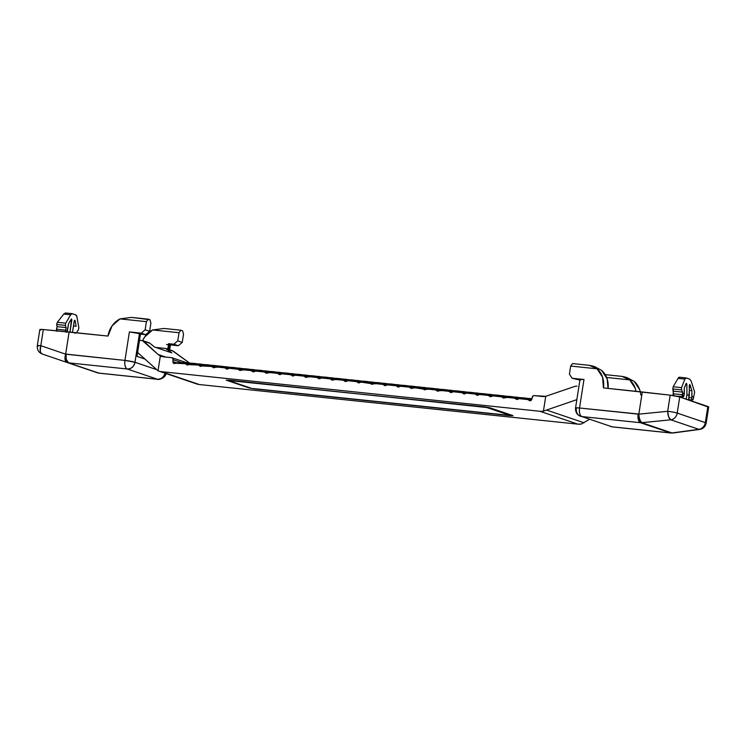 <?xml version="1.0" encoding="UTF-8"?>
<svg xmlns="http://www.w3.org/2000/svg" width="746" height="746" viewBox="0 0 746 746"><rect width="100%" height="100%" fill="white"/><g stroke="black" fill="none" stroke-linecap="round" stroke-linejoin="round"><path stroke-width="1.12" d="M610.676 426.507A7.525 6.583 -71.3 0 0 612.028 426.815L581.815 416.566L640.46 422.712A7.525 3.571 -84 0 1 638.343 419.681A7.525 3.571 -84 0 1 638.166 414.133L579.521 407.997L583.987 379.49L572.126 378.25L579.903 380.115L572.126 378.25L569.412 374.203L570.69 366.053L572.536 363.563L589.331 365.326L572.536 363.563L570.69 366.053L597.08 368.822L589.331 365.326L592.809 366.072L597.08 368.822A21.457 18.771 108.7 0 1 603.421 387.92L602.6 377.224L597.08 368.822L570.69 366.053L569.412 374.203L572.126 378.25L583.987 379.49L579.521 407.997L638.837 414.058L642.297 391.986L603.421 387.92L670.197 395.156L679.737 396.965L677.209 413.098A7.525 6.583 108.7 0 1 670.775 419.811L698.89 429.342L671.978 432.941L641.774 422.702A7.525 6.583 108.7 0 1 640.46 422.712L670.663 432.95L640.46 422.712L581.815 416.566L612.028 426.815L670.663 432.95A7.525 6.583 -71.3 0 0 671.978 432.941L698.89 429.342L670.775 419.811L641.774 422.702L639.322 419.793L638.343 419.681L640.46 422.712L670.663 432.95L673.162 432.969M693.426 398.467A1.884 0.895 -84 0 1 692.372 400.052A1.884 0.895 -84 0 1 692.269 400.033L688.698 399.651L692.269 400.033A1.884 0.895 -84 0 1 691.701 397.888L689.015 397.609L691.701 397.888L691.934 396.406L691.896 390.708L689.313 390.438L691.896 390.708L690.059 384.927L691.896 390.708L691.747 399.278L692.269 400.033L692.969 399.697L693.659 396.993L693.426 398.467M686.432 383.323L684.306 388.125L684.101 395.305A1.884 0.895 -84 0 1 683.047 396.891A1.884 0.895 -84 0 1 682.954 396.872L676.902 396.238L683.644 396.536L684.334 393.832L682.609 393.245L682.954 396.872A1.884 0.895 -84 0 1 682.376 394.727L673.153 393.757A1.884 0.895 96 0 0 673.377 395.585M700.373 429.211L698.89 429.342A7.525 3.842 -97.6 0 0 699.748 429.407C703.254 428.736 705.39 426.637 706.173 423.113A7.525 0.709 -171.1 0 0 705.324 422.637A7.525 0.709 8.9 0 1 706.173 423.122L708.7 406.971A7.525 0.709 -171.1 0 0 707.851 406.495L705.324 422.637A7.525 6.583 108.7 0 1 698.89 429.342A7.525 6.583 -71.3 0 0 705.324 422.637L677.209 413.098L705.324 422.637L707.851 406.495L679.737 396.965L708.439 407.111M689.714 384.442L688.642 399.987L689.341 395.529L686.926 394.709L686.227 399.166L686.926 394.709L686.87 384.414L685.807 384.302M640.264 391.781L639.714 389.813L634.193 381.402L627.554 377.849M671.074 433.034A7.525 3.571 -84 0 1 670.663 432.95L612.028 426.815L581.815 416.566A7.525 6.583 108.7 0 1 580.472 416.268A7.525 6.583 108.7 0 1 576.388 408.472A7.525 0.709 8.9 0 1 575.539 407.997A7.525 0.709 8.9 0 1 579.521 407.997A7.525 3.571 96 0 0 581.815 416.566C579.81 415.391 579.045 412.538 579.521 407.997C575.772 407.652 574.728 407.81 576.388 408.472M642.297 391.986L670.197 395.156L667.67 411.298A7.525 0.709 8.9 0 1 677.209 413.098L679.737 396.965A7.525 0.709 -171.1 0 0 670.197 395.156L667.67 411.298L668.658 416.818L670.775 419.811A7.525 6.583 -71.3 0 0 677.209 413.098A7.525 0.709 -171.1 0 0 667.67 411.298L638.828 414.161L667.67 411.298A7.525 2.872 -95.7 0 0 670.775 419.811L642.194 422.646C640.264 421.499 639.145 418.674 638.828 414.161L642.297 391.986M594.226 366.547L601.565 370.342A21.457 18.771 -71.3 0 1 608.055 388.405L607.085 378.754L601.565 370.342L594.935 366.79M636.002 391.333L635.228 388.293L629.708 379.882L606.619 377.467L629.708 379.882A21.457 18.771 108.7 0 1 635.993 391.333M580.556 416.296C577.05 414.953 575.38 412.184 575.539 407.997L580.006 379.5A7.525 0.709 -171.1 0 1 583.987 379.49L580.341 379.341L580.854 379.966M686.096 383.575L684.306 388.125L684.334 393.832L682.609 393.245L682.599 392.116L673.554 391.165L673.153 393.757L682.376 394.727L682.599 392.116L681.555 389.878L672.808 388.964L673.554 391.165L682.599 392.116L681.555 389.878L681.546 387.622L673.162 386.745L672.808 388.964L681.555 389.878L681.546 387.622L684.903 379.071L678.067 378.362L673.162 386.745L681.546 387.622L684.903 379.071L686.096 377.914L689.78 379.136L691.197 381.206L694.666 392.07L693.659 396.993L691.934 396.406L693.659 396.993L694.666 392.07L691.197 381.206L689.78 379.136L686.311 377.961L684.903 379.071L678.067 378.362L673.162 386.745L672.808 388.964L673.722 395.902M679.718 377.271A3.767 1.79 96 0 0 679.531 377.234A3.767 1.79 96 0 0 678.067 378.362L679.718 377.271M689.285 385.234L689.341 395.529L686.926 394.709L686.87 384.414M605.202 374.632L621.959 376.385L625.437 377.131L629.708 379.882L621.959 376.385L605.155 374.623M640.749 394.942A21.457 18.771 -71.3 0 0 634.193 381.402L626.854 377.616M671.978 432.941A7.525 3.366 83.4 0 0 672.743 433.016M638.828 414.161C639.145 418.674 640.264 421.499 642.194 422.646L641.774 422.702A7.525 3.366 83.4 0 1 639.322 419.793A7.525 3.366 -96.6 0 1 638.166 414.133A7.525 3.366 83.4 0 0 639.322 419.793A5.353 0.504 8.9 0 0 638.343 419.681A7.525 3.571 96 0 1 638.166 414.133L638.828 414.161M671.036 433.034L612.401 426.899L609.603 425.994M195.993 383.668L199.322 384.535L577.898 424.157L539.927 411.279A15.06 13.176 108.7 0 0 543.424 411.13L576.845 399.642L543.424 411.13L545.736 396.322L575.054 386.307L545.736 396.322L534.136 395.622A1.884 1.651 108.7 0 0 532.196 397.301L531.907 399.147L529.968 400.826A1.884 1.651 108.7 0 1 528.933 400.22L527.814 399.567L519.263 398.672L517.985 399.082A1.884 1.651 108.7 0 1 515.756 398.849L514.637 398.187L506.086 397.292L504.8 397.702A1.884 1.651 108.7 0 1 502.58 397.469L501.461 396.807L492.91 395.912L491.623 396.322A1.884 1.651 108.7 0 1 489.404 396.089L488.285 395.427L479.734 394.531L478.447 394.942A1.884 1.651 108.7 0 1 476.228 394.709L475.109 394.047L466.558 393.151L465.271 393.562A1.884 1.651 108.7 0 1 463.052 393.329L461.933 392.666L453.381 391.771L452.095 392.182A1.884 1.651 108.7 0 1 449.875 391.948L448.756 391.296L440.205 390.4L438.918 390.801A1.884 1.651 108.7 0 1 436.699 390.568L435.58 389.916L427.029 389.02L425.742 389.421A1.884 1.651 108.7 0 1 423.523 389.188L422.404 388.535L413.853 387.64L412.566 388.041A1.884 1.651 108.7 0 1 410.347 387.808L409.228 387.155L400.677 386.26L399.39 386.67A1.884 1.651 108.7 0 1 397.17 386.437L396.051 385.775L387.5 384.88L386.214 385.29A1.884 1.651 108.7 0 1 383.994 385.057L382.875 384.395L374.324 383.5L373.037 383.91A1.884 1.651 108.7 0 1 370.818 383.677L369.699 383.015L361.148 382.12L359.861 382.53A1.884 1.651 108.7 0 1 357.642 382.297L356.523 381.635L347.972 380.74L346.685 381.15A1.884 1.651 108.7 0 1 344.465 380.917L343.346 380.255L334.795 379.36L333.509 379.77A1.884 1.651 108.7 0 1 331.289 379.537L330.17 378.884L321.619 377.989L320.332 378.39A1.884 1.651 108.7 0 1 318.113 378.157L316.994 377.504L308.443 376.609L307.156 377.01A1.884 1.651 108.7 0 1 304.937 376.777L303.818 376.124L295.267 375.229L293.98 375.63A1.884 1.651 108.7 0 1 291.761 375.397L290.642 374.744L282.091 373.849L280.804 374.259A1.884 1.651 108.7 0 1 278.584 374.026L277.465 373.364L268.914 372.468L267.627 372.879A1.884 1.651 108.7 0 1 265.408 372.646L264.289 371.984L255.738 371.088L254.451 371.499A1.884 1.651 108.7 0 1 252.232 371.266L251.113 370.603L242.562 369.708L241.275 370.119A1.884 1.651 108.7 0 1 239.056 369.885L237.937 369.223L229.376 368.328L228.099 368.738A1.884 1.651 108.7 0 1 225.879 368.505L224.76 367.843L216.2 366.948L214.923 367.358A1.884 1.651 108.7 0 1 212.694 367.125L211.584 366.473L201.746 365.978A1.884 1.651 108.7 0 1 199.518 365.745L198.408 365.092L188.57 364.598A1.884 1.651 108.7 0 1 186.341 364.365L185.232 363.712L175.394 363.218A1.884 1.651 108.7 0 1 174.21 363.591L174.2 363.591A1.884 1.651 108.7 0 1 174.2 363.591L173.128 362.929L172.858 358.36L171.776 357.698L163.672 356.84A15.06 13.176 108.7 0 1 160.334 355.982L158.012 370.79A15.06 13.176 -71.3 0 0 161.35 371.657L539.927 411.279A15.06 13.176 -71.3 0 0 543.424 411.13L545.736 396.322A15.06 13.176 108.7 0 1 542.239 396.471L534.136 395.622L532.886 396.042L531.217 400.406L529.968 400.826L528.933 400.22L531.152 400.462M143.875 358.705L144.398 358.751L143.875 358.705M196.813 383.985L158.833 371.107A15.06 13.176 108.7 0 0 161.35 371.657L539.927 411.279L577.898 424.157L581.395 424.008L589.489 419.327L581.395 424.008A15.06 13.176 -71.3 0 1 577.898 424.157L199.322 384.535L161.35 371.657L199.322 384.535A15.06 13.176 -71.3 0 1 196.804 383.976M577.022 386.102L575.054 386.307L577.022 386.102M547.163 410.263L584.053 422.777L547.163 410.263M139.483 340.465L142.477 340.624L139.483 340.465M148.995 342.759A3.767 3.292 -71.3 0 1 149.89 343.253L154.562 347.03L171.822 352.886L167.151 349.109L172.251 350.648L189.363 362.901L173.324 351.198L167.151 349.109A3.767 3.292 108.7 0 0 166.255 348.615A3.767 3.292 108.7 0 0 165.621 348.475L155.783 347.44L165.621 348.475L171.822 352.886L154.562 347.03L149.89 343.253L143.708 341.155L158.105 354.499L165.64 357.054L158.105 354.499L142.477 340.624L148.361 342.619M158.833 371.098A15.06 13.176 108.7 0 1 158.012 370.79L137.609 352.457L158.012 370.79L160.334 355.982L158.105 354.499L160.334 355.982L163.672 356.84L171.776 357.698A1.884 1.651 108.7 0 1 173.137 359.721L181.455 362.537L173.137 359.721L172.848 361.568L176.494 362.808L172.848 361.568L173.967 363.544M267.627 372.879L277.064 372.198A1.884 1.651 -88.3 0 0 276.943 372.189A1.884 1.651 91.7 0 1 277.064 372.198A188.197 89.399 -84 0 1 280.198 372.403A188.197 89.399 96 0 0 277.064 372.198L268.914 372.468L277.465 373.364L283.648 372.888A188.197 89.399 -84 0 1 286.781 373.093A188.197 89.399 -84 0 1 290.035 373.569A188.197 89.399 96 0 0 286.79 373.093A188.197 89.399 96 0 0 283.648 372.888L277.465 373.364L280.785 374.268L278.584 374.026L279.619 374.623L278.584 374.026M253.267 371.862L252.232 371.266L254.442 371.508L253.267 371.862L252.232 371.266L263.888 370.818A1.884 1.651 -88.3 0 0 263.767 370.809A1.884 1.651 91.7 0 1 263.888 370.818A188.197 89.399 -84 0 1 267.021 371.032A188.197 89.399 96 0 0 263.888 370.818L255.738 371.088L264.289 371.984L270.472 371.508A188.197 89.399 -84 0 1 273.605 371.713A188.197 89.399 -84 0 1 276.859 372.189A188.197 89.399 96 0 0 273.614 371.722A188.197 89.399 96 0 0 270.472 371.508L264.289 371.984L267.609 372.888M241.275 370.119L250.712 369.438A1.884 1.651 -88.3 0 0 250.591 369.429A1.884 1.651 91.7 0 1 250.712 369.438A188.197 89.399 -84 0 1 253.845 369.652A188.197 89.399 96 0 0 250.712 369.438L242.562 369.708L251.113 370.603L257.295 370.128A188.197 89.399 -84 0 1 260.429 370.342A188.197 89.399 -84 0 1 263.683 370.809A188.197 89.399 96 0 0 260.438 370.342A188.197 89.399 96 0 0 257.295 370.128A1.884 1.651 91.7 0 1 258.48 370.902A1.884 1.651 -88.3 0 0 257.295 370.128L251.113 370.603L252.232 371.266M226.915 369.111L225.879 368.505L228.089 368.748L226.915 369.111L225.879 368.505L237.536 368.058A1.884 1.651 -88.3 0 0 237.415 368.048A1.884 1.651 91.7 0 1 237.536 368.058A188.197 89.399 -84 0 1 240.669 368.272A188.197 89.399 96 0 0 237.536 368.058L229.376 368.328L237.937 369.223L244.119 368.748A188.197 89.399 -84 0 1 247.252 368.962A188.197 89.399 -84 0 1 250.507 369.429A188.197 89.399 96 0 0 247.252 368.962A188.197 89.399 96 0 0 244.119 368.748A1.884 1.651 91.7 0 1 245.303 369.522A1.884 1.651 -88.3 0 0 244.119 368.748L237.937 369.223L241.256 370.128M214.307 365.512A188.197 89.399 96 0 0 211.183 365.298L203.024 365.577L211.584 366.473L217.767 365.988A188.197 89.399 -84 0 1 220.9 366.202A188.197 89.399 -84 0 1 224.154 366.668A188.197 89.399 96 0 0 220.909 366.202A188.197 89.399 96 0 0 217.767 365.988L211.584 366.473L214.904 367.377L212.694 367.125M187.386 364.971L186.341 364.365L188.561 364.608L187.386 364.971L186.341 364.365L198.007 363.917A188.197 89.399 -84 0 1 201.14 364.132A188.197 89.399 96 0 0 198.007 363.917L189.848 364.197L198.408 365.092L204.59 364.608A188.197 89.399 -84 0 1 207.724 364.822A188.197 89.399 -84 0 1 210.978 365.288A188.197 89.399 96 0 0 207.733 364.822A188.197 89.399 96 0 0 204.59 364.608L198.408 365.092L201.728 365.997L199.518 365.745M174.21 363.591L176.671 362.817L184.831 362.547A1.884 1.651 -88.3 0 0 184.71 362.537A1.884 1.651 91.7 0 1 184.831 362.547A188.197 89.399 -84 0 1 187.964 362.752A188.197 89.399 96 0 0 184.831 362.547L176.671 362.817L185.232 363.712L191.414 363.227A188.197 89.399 -84 0 1 194.547 363.442A188.197 89.399 -84 0 1 197.802 363.908A188.197 89.399 96 0 0 194.557 363.442A188.197 89.399 96 0 0 191.414 363.227A1.884 1.651 91.7 0 1 192.599 364.001A1.884 1.651 -88.3 0 0 191.414 363.227L185.232 363.712L186.341 364.365M214.923 367.358L224.359 366.678A1.884 1.651 -88.3 0 0 224.238 366.668A1.884 1.651 91.7 0 1 224.359 366.678A188.197 89.399 -84 0 1 227.493 366.892A188.197 89.399 96 0 0 224.359 366.678L216.2 366.948L224.76 367.843L230.943 367.368A188.197 89.399 -84 0 1 234.076 367.582A188.197 89.399 -84 0 1 237.331 368.048A188.197 89.399 96 0 0 234.085 367.582A188.197 89.399 96 0 0 230.943 367.368A1.884 1.651 91.7 0 1 232.127 368.142A1.884 1.651 -88.3 0 0 230.943 367.368L224.76 367.843L225.879 368.505M319.148 378.763L318.113 378.157L320.323 378.399L319.148 378.763L318.113 378.157L329.769 377.709A1.884 1.651 -88.3 0 0 329.648 377.709A1.884 1.651 91.7 0 1 329.769 377.709A188.197 89.399 -84 0 1 332.902 377.924A188.197 89.399 96 0 0 329.769 377.709L321.619 377.989L330.17 378.884L336.353 378.399A188.197 89.399 -84 0 1 339.486 378.614A188.197 89.399 -84 0 1 342.74 379.08A188.197 89.399 96 0 0 339.495 378.614A188.197 89.399 96 0 0 336.353 378.399L330.17 378.884L333.49 379.789M279.619 374.623L282.091 373.849L290.241 373.578A188.197 89.399 -84 0 1 293.374 373.783A188.197 89.399 96 0 0 290.241 373.578L282.091 373.849L290.642 374.744L296.824 374.268A188.197 89.399 -84 0 1 299.957 374.473A188.197 89.399 -84 0 1 303.212 374.94A188.197 89.399 96 0 0 299.967 374.473A188.197 89.399 96 0 0 296.824 374.268L290.642 374.744L293.961 375.648L291.761 375.397L292.796 376.003L291.761 375.397M292.796 376.003L295.267 375.229L303.417 374.958A1.884 1.651 -88.3 0 0 303.296 374.949A1.884 1.651 91.7 0 1 303.417 374.958A188.197 89.399 -84 0 1 306.55 375.163A188.197 89.399 96 0 0 303.417 374.958L295.267 375.229L303.818 376.124L310 375.639A188.197 89.399 -84 0 1 313.134 375.853A188.197 89.399 -84 0 1 316.388 376.32A188.197 89.399 96 0 0 313.143 375.853A188.197 89.399 96 0 0 310 375.639A1.884 1.651 91.7 0 1 311.185 376.413A1.884 1.651 -88.3 0 0 310 375.639L303.818 376.124L307.138 377.028M345.501 381.523L344.465 380.917L345.501 381.523L347.972 380.74L356.122 380.469A1.884 1.651 -88.3 0 0 356.001 380.46A1.884 1.651 91.7 0 1 356.122 380.469A188.197 89.399 -84 0 1 359.255 380.684A188.197 89.399 96 0 0 356.122 380.469L347.972 380.74L356.523 381.635L362.705 381.159A188.197 89.399 -84 0 1 365.838 381.374A188.197 89.399 -84 0 1 369.093 381.84A188.197 89.399 96 0 0 365.848 381.374A188.197 89.399 96 0 0 362.705 381.159L356.523 381.635L359.842 382.539L357.642 382.297L358.677 382.894L357.642 382.297M307.156 377.01L316.593 376.329A1.884 1.651 -88.3 0 0 316.472 376.329A1.884 1.651 91.7 0 1 316.593 376.329A188.197 89.399 -84 0 1 319.726 376.543A188.197 89.399 96 0 0 316.593 376.329L308.443 376.609L316.994 377.504L323.177 377.019A188.197 89.399 -84 0 1 326.31 377.234A188.197 89.399 -84 0 1 329.564 377.7A188.197 89.399 96 0 0 326.319 377.234A188.197 89.399 96 0 0 323.177 377.019L316.994 377.504L318.113 378.157M412.566 388.041L422.003 387.37A1.884 1.651 -88.3 0 0 421.882 387.361A1.884 1.651 91.7 0 1 422.003 387.37A188.197 89.399 -84 0 1 425.136 387.575A188.197 89.399 96 0 0 422.003 387.37L413.853 387.64L425.733 389.431L435.179 388.741A1.884 1.651 -88.3 0 0 435.058 388.741A1.884 1.651 91.7 0 1 435.179 388.741A188.197 89.399 -84 0 1 438.312 388.955A188.197 89.399 96 0 0 435.179 388.741L427.029 389.02L435.58 389.916L441.772 389.431A188.197 89.399 -84 0 1 444.896 389.645A188.197 89.399 -84 0 1 448.15 390.111A188.197 89.399 96 0 0 444.905 389.645A188.197 89.399 96 0 0 441.772 389.431L435.58 389.916L438.9 390.82M450.91 392.555L449.875 391.948L450.91 392.555L453.381 391.771L461.532 391.501A188.197 89.399 -84 0 1 464.665 391.715A188.197 89.399 96 0 0 461.532 391.501L453.381 391.771L461.933 392.666L468.124 392.191A188.197 89.399 -84 0 1 471.248 392.405A188.197 89.399 -84 0 1 474.503 392.872A188.197 89.399 96 0 0 471.258 392.405A188.197 89.399 96 0 0 468.124 392.191L461.933 392.666L465.252 393.58L464.087 393.935L463.052 393.329L466.558 393.151L475.109 394.047L481.301 393.571A188.197 89.399 -84 0 1 484.424 393.785A188.197 89.399 -84 0 1 487.679 394.252A188.197 89.399 96 0 0 484.434 393.785A188.197 89.399 96 0 0 481.301 393.571L475.109 394.047L478.428 394.951L476.228 394.709L477.263 395.305L476.228 394.709M466.558 393.151L474.605 392.872A1.884 1.651 91.7 0 1 474.708 392.881A188.197 89.399 -84 0 1 477.85 393.095A188.197 89.399 96 0 0 474.708 392.881L466.558 393.151L474.708 392.881A1.884 1.651 -88.3 0 0 474.484 392.872M438.918 390.801L448.355 390.121A188.197 89.399 -84 0 1 451.489 390.335A188.197 89.399 96 0 0 448.355 390.121L440.205 390.4L448.756 391.296L454.948 390.811A188.197 89.399 -84 0 1 458.072 391.025A188.197 89.399 -84 0 1 461.326 391.491A188.197 89.399 96 0 0 458.081 391.025A188.197 89.399 96 0 0 454.948 390.811L448.756 391.296L452.076 392.2L449.875 391.948M477.263 395.305L479.734 394.531L487.884 394.261A188.197 89.399 -84 0 1 491.017 394.475A188.197 89.399 96 0 0 487.884 394.261L479.734 394.531L488.285 395.427L494.477 394.951A188.197 89.399 -84 0 1 497.601 395.166A188.197 89.399 -84 0 1 500.855 395.632A188.197 89.399 96 0 0 497.61 395.166A188.197 89.399 96 0 0 494.477 394.951L488.285 395.427L491.605 396.331L490.439 396.685L489.404 396.089L492.91 395.912L501.461 396.807L507.653 396.331A188.197 89.399 -84 0 1 510.777 396.536A188.197 89.399 -84 0 1 514.041 397.012A188.197 89.399 96 0 0 510.786 396.546A188.197 89.399 96 0 0 507.653 396.331L501.461 396.807L504.781 397.711M492.91 395.912L500.958 395.632A1.884 1.651 91.7 0 1 501.06 395.641A188.197 89.399 -84 0 1 504.193 395.856A188.197 89.399 96 0 0 501.06 395.641L492.91 395.912L501.06 395.641A1.884 1.651 -88.3 0 0 500.836 395.632M504.8 397.702L514.236 397.021A188.197 89.399 -84 0 1 517.37 397.226A188.197 89.399 96 0 0 514.236 397.021L506.086 397.292L514.637 398.187L520.829 397.711A188.197 89.399 -84 0 1 523.953 397.916A188.197 89.399 -84 0 1 527.217 398.392A188.197 89.399 96 0 0 523.962 397.916A188.197 89.399 96 0 0 520.829 397.711L514.637 398.187L517.957 399.091M516.792 399.446L515.756 398.849L516.792 399.446L519.263 398.672L527.413 398.401A188.197 89.399 -84 0 1 530.546 398.606A188.197 89.399 96 0 0 527.413 398.401L519.263 398.672L527.814 399.567L531.917 399.082L527.814 399.567L530.098 400.341M358.677 382.894L361.148 382.12L369.298 381.849A188.197 89.399 -84 0 1 372.431 382.064A188.197 89.399 96 0 0 369.298 381.849L361.148 382.12L373.028 383.92L382.474 383.23A1.884 1.651 -88.3 0 0 382.353 383.22A1.884 1.651 91.7 0 1 382.474 383.23A188.197 89.399 -84 0 1 385.607 383.444A188.197 89.399 96 0 0 382.474 383.23L374.324 383.5L382.875 384.395L389.067 383.92A188.197 89.399 -84 0 1 392.191 384.125A188.197 89.399 -84 0 1 395.445 384.6A188.197 89.399 96 0 0 392.2 384.134A188.197 89.399 96 0 0 389.067 383.92L382.875 384.395L386.195 385.3L385.029 385.654L383.994 385.057L387.5 384.88L396.051 385.775L402.243 385.3A188.197 89.399 -84 0 1 405.367 385.505A188.197 89.399 -84 0 1 408.621 385.98A188.197 89.399 96 0 0 405.376 385.505A188.197 89.399 96 0 0 402.243 385.3L396.051 385.775L399.371 386.68L400.677 386.26L409.228 387.155L415.419 386.68A188.197 89.399 -84 0 1 418.543 386.885A188.197 89.399 -84 0 1 421.798 387.351A188.197 89.399 96 0 0 418.553 386.885A188.197 89.399 96 0 0 415.419 386.68L409.228 387.155L412.547 388.06L410.347 387.808M400.677 386.26L408.724 385.98A1.884 1.651 91.7 0 1 408.827 385.99A1.884 1.651 -88.3 0 0 408.705 385.98L411.96 386.195A188.197 89.399 96 0 0 408.827 385.99L400.677 386.26L408.827 385.99A188.197 89.399 -84 0 1 411.96 386.195L421.826 387.361M422.404 388.535L428.596 388.051A188.197 89.399 -84 0 1 431.72 388.265A188.197 89.399 -84 0 1 434.974 388.731A188.197 89.399 96 0 0 431.729 388.265A188.197 89.399 96 0 0 428.596 388.051A1.884 1.651 91.7 0 1 429.78 388.825A1.884 1.651 -88.3 0 0 428.596 388.051L422.404 388.535M333.509 379.77L342.946 379.089A1.884 1.651 -88.3 0 0 342.824 379.08A1.884 1.651 91.7 0 1 342.946 379.089A188.197 89.399 -84 0 1 346.079 379.304A188.197 89.399 96 0 0 342.946 379.089L334.795 379.36L343.346 380.255L349.529 379.779A188.197 89.399 -84 0 1 352.662 379.994A188.197 89.399 -84 0 1 355.917 380.46A188.197 89.399 96 0 0 352.671 379.994A188.197 89.399 96 0 0 349.529 379.779L343.346 380.255L346.666 381.169L344.465 380.917M395.529 384.6A1.884 1.651 91.7 0 1 395.65 384.61A188.197 89.399 -84 0 1 398.784 384.815A188.197 89.399 96 0 0 395.65 384.61L387.5 384.88L395.65 384.61A1.884 1.651 -88.3 0 0 395.427 384.6M513.034 415.736L254.097 388.843L249.08 387.92L226.644 380.311L228.211 380.068L490.169 407.885L512.614 415.503L511.038 415.736L254.097 388.843L249.08 387.92L226.215 380.05M226.644 380.311L485.152 406.962L490.169 407.885L512.614 415.503M511.038 415.736L488.555 407.484L228.08 380.357L486.01 407.251L511.038 415.736M253.239 388.554L510.18 415.447L253.239 388.554M228.285 380.479L250.731 388.088L228.285 380.479M369.699 383.015L375.881 382.539A188.197 89.399 -84 0 1 379.015 382.754A188.197 89.399 -84 0 1 382.269 383.22A188.197 89.399 96 0 0 379.024 382.754A188.197 89.399 96 0 0 375.881 382.539L369.699 383.015M529.968 400.826L528.933 400.22M370.818 383.677L373.019 383.92M370.911 383.798A186.314 88.504 -84 0 1 372.823 384.059A186.314 88.504 96 0 0 370.911 383.798M423.616 389.309A186.314 88.504 -84 0 1 425.528 389.571A186.314 88.504 96 0 0 423.616 389.309M410.44 387.929A186.314 88.504 -84 0 1 412.351 388.19A186.314 88.504 96 0 0 410.44 387.929M423.523 389.188L425.724 389.44M385.029 385.654L383.994 385.057M397.264 386.549A186.314 88.504 -84 0 1 399.175 386.81A186.314 88.504 96 0 0 397.264 386.549M503.615 398.066L502.58 397.469M490.439 396.685L489.404 396.089M464.087 393.935L463.052 393.329M437.734 391.174L436.699 390.568M332.324 380.143L331.289 379.537M305.972 377.383L304.937 376.777M199.62 365.866A186.314 88.504 -84 0 1 201.532 366.127A186.314 88.504 96 0 0 199.62 365.866M212.796 367.246A186.314 88.504 -84 0 1 214.708 367.508A186.314 88.504 96 0 0 212.796 367.246M240.091 370.482L239.056 369.885M266.443 373.242L265.408 372.646M197.83 363.908L184.719 362.537A1.884 1.651 -88.3 0 0 184.607 362.537M184.719 362.537L176.671 362.817M531.963 398.756L519.263 398.672M514.013 397.012A1.884 1.651 -88.3 0 1 514.125 397.012A1.884 1.651 91.7 0 1 514.236 397.021A1.884 1.651 -88.3 0 0 514.125 397.012L506.086 397.292M515.756 398.849L517.966 399.082M522.013 398.476A1.884 1.651 -88.3 0 0 520.829 397.711A1.884 1.651 91.7 0 1 522.013 398.476M508.837 397.105A1.884 1.651 -88.3 0 0 507.653 396.331A1.884 1.651 91.7 0 1 508.837 397.105M487.66 394.252A1.884 1.651 -88.3 0 1 487.772 394.252A1.884 1.651 91.7 0 1 487.884 394.261A1.884 1.651 -88.3 0 0 487.772 394.252L479.734 394.531M495.661 395.725A1.884 1.651 -88.3 0 0 494.477 394.951A1.884 1.651 91.7 0 1 495.661 395.725M482.485 394.345A1.884 1.651 -88.3 0 0 481.301 393.571A1.884 1.651 91.7 0 1 482.485 394.345M474.531 392.872L461.429 391.491L453.381 391.771M469.309 392.965A1.884 1.651 -88.3 0 0 468.124 392.191A1.884 1.651 91.7 0 1 469.309 392.965M448.132 390.121A1.884 1.651 -88.3 0 1 448.243 390.121A1.884 1.651 91.7 0 1 448.355 390.121A1.884 1.651 -88.3 0 0 448.243 390.121L440.205 390.4M456.132 391.585A1.884 1.651 -88.3 0 0 454.948 390.811A1.884 1.651 91.7 0 1 456.132 391.585M442.956 390.205A1.884 1.651 -88.3 0 0 441.772 389.431A1.884 1.651 91.7 0 1 442.956 390.205M434.955 388.741A1.884 1.651 -88.3 0 1 435.058 388.741L427.029 389.02M435.002 388.731L421.9 387.361L413.853 387.64M416.604 387.444A1.884 1.651 -88.3 0 0 415.419 386.68A1.884 1.651 91.7 0 1 416.604 387.444M408.649 385.98L395.548 384.6L387.5 384.88M397.17 386.437L399.38 386.67M403.427 386.064A1.884 1.651 -88.3 0 0 402.243 385.3A1.884 1.651 91.7 0 1 403.427 386.064M390.251 384.694A1.884 1.651 -88.3 0 0 389.067 383.92A1.884 1.651 91.7 0 1 390.251 384.694M382.25 383.22A1.884 1.651 -88.3 0 1 382.353 383.22L374.324 383.5M369.074 381.84A1.884 1.651 -88.3 0 1 369.177 381.84A1.884 1.651 91.7 0 1 369.298 381.849A1.884 1.651 -88.3 0 0 369.177 381.84L361.148 382.12M377.075 383.313A1.884 1.651 -88.3 0 0 375.881 382.539A1.884 1.651 91.7 0 1 377.075 383.313M363.889 381.933A1.884 1.651 -88.3 0 0 362.705 381.159A1.884 1.651 91.7 0 1 363.889 381.933M369.121 381.84L356.01 380.46L347.972 380.74M342.722 379.089A1.884 1.651 -88.3 0 1 342.824 379.08L334.795 379.36M350.713 380.553A1.884 1.651 -88.3 0 0 349.529 379.779A1.884 1.651 91.7 0 1 350.713 380.553M337.537 379.173A1.884 1.651 -88.3 0 0 336.353 378.399A1.884 1.651 91.7 0 1 337.537 379.173M329.546 377.709A1.884 1.651 -88.3 0 1 329.648 377.709L321.619 377.989M316.369 376.329A1.884 1.651 -88.3 0 1 316.472 376.329L308.443 376.609M324.361 377.793A1.884 1.651 -88.3 0 0 323.177 377.019A1.884 1.651 91.7 0 1 324.361 377.793M303.193 374.949A1.884 1.651 -88.3 0 1 303.296 374.949L295.267 375.229M303.24 374.949L290.129 373.569L282.091 373.849M298.008 375.033A1.884 1.651 -88.3 0 0 296.824 374.268A1.884 1.651 91.7 0 1 298.008 375.033M284.832 373.653A1.884 1.651 -88.3 0 0 283.648 372.888A1.884 1.651 91.7 0 1 284.832 373.653M276.841 372.189A1.884 1.651 -88.3 0 1 276.943 372.189L268.914 372.468M263.664 370.809A1.884 1.651 -88.3 0 1 263.767 370.809L255.738 371.088M271.656 372.282A1.884 1.651 -88.3 0 0 270.472 371.508A1.884 1.651 91.7 0 1 271.656 372.282M205.775 365.381A1.884 1.651 -88.3 0 0 204.59 364.608A1.884 1.651 91.7 0 1 205.775 365.381M201.746 365.978L211.183 365.298A1.884 1.651 -88.3 0 0 211.062 365.298A1.884 1.651 91.7 0 1 211.183 365.298A188.197 89.399 -84 0 1 214.316 365.512L224.182 366.668M210.959 365.298A1.884 1.651 -88.3 0 1 211.062 365.298L203.024 365.577M218.951 366.762A1.884 1.651 -88.3 0 0 217.767 365.988A1.884 1.651 91.7 0 1 218.951 366.762M237.359 368.048L224.248 366.668L216.2 366.948M237.312 368.048A1.884 1.651 -88.3 0 1 237.415 368.048L229.376 368.328M250.488 369.429A1.884 1.651 -88.3 0 1 250.591 369.429L242.562 369.708M197.783 363.917A1.884 1.651 -88.3 0 1 197.886 363.917A1.884 1.651 91.7 0 1 198.007 363.917A1.884 1.651 -88.3 0 0 197.886 363.917L189.848 364.197M161.155 356.29L160.334 355.982M99.171 373.186L97.521 372.823A7.525 6.583 -71.3 0 0 97.539 372.823A7.525 6.583 -71.3 0 0 98.798 373.103L157.434 379.238L127.23 368.99L68.585 362.854L66.478 359.833L65.601 359.749L67.326 362.584L99.171 373.186L157.816 379.322A7.525 3.571 -84 0 1 157.434 379.238A7.525 6.583 -71.3 0 0 165.043 373.214M40.676 330.077L40.088 329.462L43.333 329.546L107.993 336.064L112.077 325.89L120.013 318.887L146.412 321.647L145.134 329.797L141.255 333.154L129.403 331.914L124.936 360.421L65.639 354.173C64.436 358.518 64.865 361.278 66.926 362.444L98.798 373.103L68.585 362.854A7.525 6.583 108.7 0 1 67.326 362.584L97.539 372.823M65.797 331.681A1.884 0.895 -84 0 1 65.723 330.18L56.491 329.219A1.884 0.895 96 0 0 56.603 330.814M67.326 362.584L67.317 362.575A7.525 3.646 -71.1 0 1 65.601 359.749A7.525 3.646 -71.1 0 1 66.291 354.275A7.525 3.646 108.9 0 0 65.601 359.749A5.353 0.504 8.9 0 1 66.478 359.833A7.525 3.571 -84 0 1 66.291 354.275A7.525 3.571 96 0 0 66.478 359.833A7.525 3.571 96 0 0 68.585 362.854L127.23 368.99A7.525 3.571 -84 0 1 124.936 360.421L65.667 354.061L69.117 331.998L107.993 336.064A21.457 18.771 108.7 0 1 120.013 318.887L146.412 321.647L148.249 319.157L131.455 317.395L149.974 319.745L150.897 323.177L149.62 331.317L145.134 329.797L149.62 331.317L145.75 334.674L129.403 331.914L141.255 333.154L145.75 334.674L141.255 333.154L145.134 329.797L146.412 321.647L148.249 319.157L149.974 319.745L150.897 323.177L149.62 331.317L145.75 334.674L140.472 334.124L136.994 356.364L144.612 358.947L136.994 356.364L140.472 334.124L139.437 333.77L134.979 362.276L155.839 369.354L134.979 362.276A7.525 6.583 108.7 0 1 127.23 368.99L157.434 379.238L98.798 373.103A7.525 3.571 96 0 0 99.209 373.186M168.792 349.473L169.65 344.018L168.615 343.664L167.757 349.119L168.615 343.664L173.883 344.214L168.615 343.664L169.65 344.018L168.792 349.473M183.516 334.236L182.248 342.377L178.369 345.743L170.433 344.904L178.369 345.743L173.883 344.214L178.369 345.743L182.248 342.377L177.753 340.857L173.883 344.214L177.753 340.857L182.248 342.377L183.516 334.236L182.602 330.804L180.877 330.217L182.602 330.804L183.516 334.236M42.308 354.033L66.926 362.444C64.865 361.278 64.436 358.518 65.639 354.173L40.806 345.687L43.333 329.546L69.117 331.998L65.639 354.173L40.806 345.687L43.333 329.546A7.525 0.709 -171.1 0 0 39.827 329.592L37.3 345.743A7.525 0.709 8.9 0 1 40.806 345.687A7.525 0.709 -171.1 0 0 37.3 345.734C37.02 349.781 38.689 352.541 42.308 354.033L41.011 352.998L40.265 351.049L40.806 345.687A7.525 4.122 108.9 0 0 42.308 354.033L66.413 362.267M142.579 340.633L144.705 336.95L152.641 329.956L179.031 332.716L177.753 340.857L179.031 332.716L180.877 330.217L164.073 328.464L180.877 330.217L179.031 332.716L152.641 329.956L164.073 328.464L152.641 329.956A21.457 18.771 108.7 0 0 142.589 340.633M170.163 344.643L169.65 344.018A7.525 0.709 -171.1 0 1 170.498 344.503L169.668 349.771M74.264 320.864L72.474 332.352L74.497 320.248L75.132 320.566L76.148 326.263L73.472 325.974L76.148 326.263L75.132 320.566M75.15 332.632L75.038 333.341M77.174 331.336L76.941 332.819L77.174 331.336L78.498 329.835L77.174 331.336M78.843 327.615L78.498 329.835L78.843 327.615L76.931 316.919L78.843 327.615M75.766 314.877A3.767 1.79 -84 0 1 76.931 316.919L75.766 314.877L72.287 313.693L75.766 314.877M57.069 331.364L56.547 330.609L57.078 326.645L56.631 324.473L57.339 322.291L63.792 314.066L65.48 312.966L63.792 314.066L70.637 314.784A3.767 1.79 -84 0 1 72.092 313.656A3.767 1.79 -84 0 1 72.287 313.693L70.637 314.784L63.792 314.066L57.339 322.291L65.723 323.167L70.637 314.784L65.723 323.167L57.339 322.291L56.631 324.473L65.378 325.387L65.723 323.167L65.378 325.387L56.631 324.473L57.078 326.645L66.124 327.587L65.378 325.387L66.124 327.587L57.078 326.645L56.491 329.219L65.723 330.18L66.124 327.587L65.769 331.578L66.291 332.324M70.749 319.931L71.849 320.043L69.965 332.091L71.56 318.971L68.557 323.68L67.448 330.767A1.884 0.895 -84 0 1 67.103 331.811M71.168 319.223L68.557 323.68L66.991 331.989M120.013 318.887L131.455 317.395L120.013 318.887M38.149 346.219A7.525 0.709 8.9 0 1 37.3 345.734M165.183 372.524C164.064 376.944 161.481 379.182 157.434 379.238L157.816 379.322C157.257 380.143 165.976 378.474 166.032 373M166.517 344.493A7.525 0.709 -171.1 0 0 168.456 344.661M124.936 360.421C124.451 364.953 125.216 367.815 127.23 368.99C131.277 368.934 133.86 366.696 134.979 362.276L124.936 360.421A7.525 0.709 8.9 0 1 134.979 362.276L139.437 333.77A7.525 0.709 -171.1 0 0 129.403 331.914L124.936 360.421M692.344 400.043L688.689 399.67M683.019 396.881L677.004 396.257M594.842 366.752L592.725 366.044M686.124 377.924L679.531 377.234M685.91 384.031L686.852 384.134M627.461 377.821L625.353 377.103M699.739 429.407L673.2 432.969M276.952 372.189L290.063 373.569M263.776 370.809L276.887 372.189M250.6 369.429L263.711 370.809M237.424 368.048L250.535 369.429M197.895 363.917L211.006 365.288M329.657 377.709L342.768 379.08M303.305 374.949L316.416 376.32M316.481 376.329L329.592 377.7M435.077 388.741L448.178 390.111M474.605 392.872L487.707 394.252M448.253 390.121L461.354 391.491M487.781 394.252L500.883 395.632M500.958 395.632L514.069 397.012M514.134 397.012L527.245 398.392M382.372 383.22L395.473 384.6M342.834 379.08L355.945 380.46M369.186 381.84L382.297 383.22M172.205 357.8L186.416 362.621M211.071 365.298L214.316 365.512M142.99 340.726L148.986 342.759M166.255 348.615L172.251 350.648M70.907 319.67L71.877 319.773M65.508 312.966L72.101 313.656"/></g></svg>
